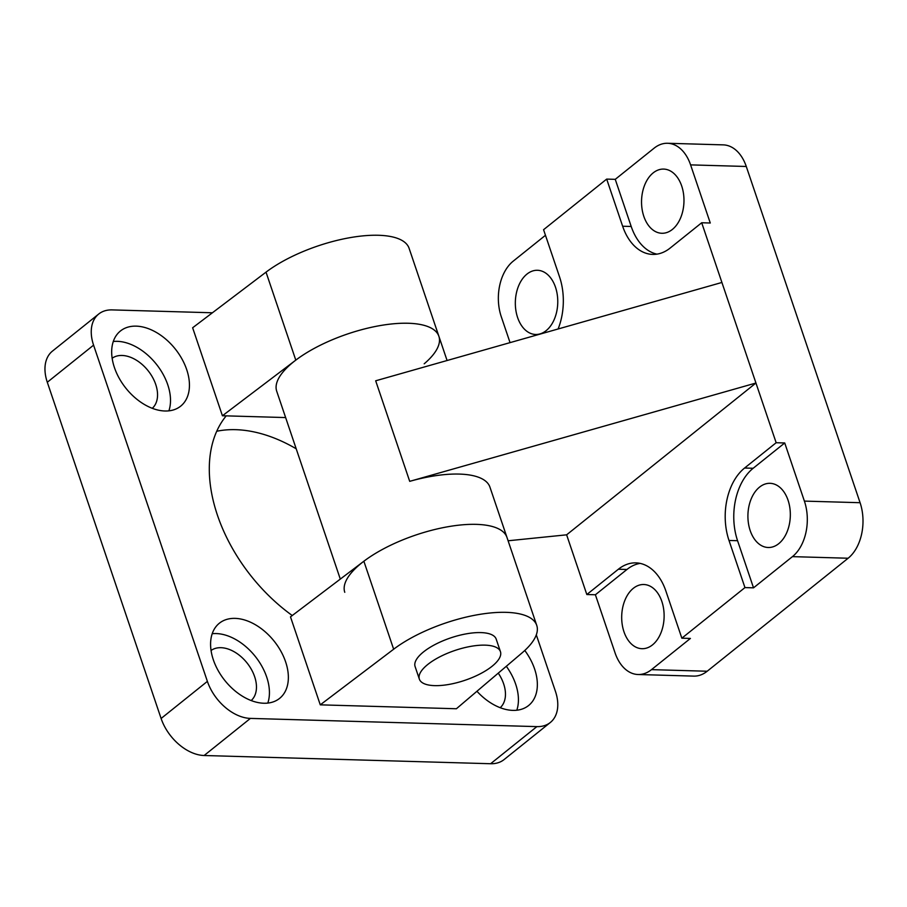 <?xml version="1.0" encoding="UTF-8"?>
<svg xmlns="http://www.w3.org/2000/svg" width="907" height="907" viewBox="0 0 907 907"><rect width="100%" height="100%" fill="white"/><g stroke="black" fill="none" stroke-linecap="round" stroke-linejoin="round"><path stroke-width="1.36" d="M419.351 679.116L415.1 666.554A42.81 15.736 -18.7 0 1 450.598 637.927A42.81 15.736 -18.7 0 1 496.186 639.106L500.449 651.668A42.81 15.736 -18.7 0 1 492.025 666.316A42.81 15.736 -18.7 0 1 448.954 684.434A42.81 15.736 -18.7 0 1 419.351 679.116A42.81 15.736 -18.7 0 1 454.849 650.489A42.81 15.736 -18.7 0 1 500.449 651.668M536.309 634.843L555.447 691.372A41.019 26.859 -128.7 0 1 550.322 722.494A41.019 26.859 -128.7 0 1 536.887 726.62L250.411 718.401A41.019 26.859 -128.7 0 1 207.386 681.372L93.58 345.148A41.019 26.859 -128.7 0 1 98.704 314.037A41.019 26.859 -128.7 0 1 112.139 309.899L212.408 312.779M536.887 726.62L490.608 763.728A41.019 26.859 51.3 0 0 504.043 759.601L550.322 722.494M490.608 763.728L204.132 755.508L250.411 718.401M213.326 659.763A48.162 31.53 -128.7 0 1 219.347 623.234A48.162 31.53 -128.7 0 1 274.073 641.079A48.162 31.53 -128.7 0 1 279.605 698.379A48.162 31.53 -128.7 0 1 213.326 659.763M524.79 650.466A48.162 31.53 -128.7 0 1 528.6 705.521A48.162 31.53 -128.7 0 1 476.946 691.27M114.418 367.528A48.162 31.53 -128.7 0 1 120.427 330.998A48.162 31.53 -128.7 0 1 175.153 348.844A48.162 31.53 -128.7 0 1 180.686 406.143A48.162 31.53 -128.7 0 1 114.418 367.528M456.391 708.752L320.273 704.841L290.489 616.862L363.866 561.229L393.649 649.219A85.609 31.473 -18.7 0 1 479.236 614.458A85.609 31.473 -18.7 0 1 536.74 625.377A85.609 31.473 -18.7 0 1 522.047 652.904L456.391 708.752M292.258 615.524A142.682 93.421 -128.7 0 1 226.217 415.86L285.637 417.571M222.419 415.757L295.795 360.124A85.609 31.473 -18.7 0 1 381.382 325.364A85.609 31.473 -18.7 0 1 438.886 336.293L409.102 248.303A85.609 31.473 161.3 0 0 351.61 237.385A85.609 31.473 161.3 0 0 266.023 272.145L192.635 327.767L222.419 415.757L226.217 415.86M98.704 314.037L52.425 351.134A41.019 26.859 51.3 0 0 47.3 382.255L93.58 345.148M207.386 681.372L161.106 718.48L47.3 382.255M161.106 718.48A41.019 26.859 51.3 0 0 204.132 755.508M267.814 703.072A48.162 31.53 51.3 0 0 255.139 656.26A48.162 31.53 51.3 0 0 212.204 633.721M251.194 700.544A32.108 21.02 51.3 0 0 254.64 676.679A32.108 21.02 51.3 0 0 211.059 650.478M516.809 710.226A48.162 31.53 51.3 0 0 506.321 666.282M500.199 707.698A32.108 21.02 51.3 0 0 503.634 683.821A32.108 21.02 51.3 0 0 498.26 673.13M168.895 410.837A48.162 31.53 51.3 0 0 156.219 364.024A48.162 31.53 51.3 0 0 113.284 341.486M152.285 408.309A32.108 21.02 51.3 0 0 155.721 384.443A32.108 21.02 51.3 0 0 112.139 358.254M296.192 448.784A142.682 93.421 51.3 0 0 216.739 431.256M340.306 579.097L276.703 391.189A85.609 31.473 161.3 0 1 358.662 330.522A85.609 31.473 161.3 0 1 438.886 336.293A85.609 31.473 -18.7 0 1 424.193 363.809M344.773 592.294A85.609 31.473 -18.7 0 1 426.732 531.627A85.609 31.473 -18.7 0 1 506.956 537.398A85.609 31.473 161.3 0 0 449.453 526.479A85.609 31.473 161.3 0 0 363.866 561.229M320.273 704.841L393.649 649.219M615.252 179.337L654.162 148.136A41.019 27.097 91.6 0 1 667.575 143.272A41.019 27.097 91.6 0 1 690.59 164.881L710.272 223.009L701.701 222.759L670.148 248.065A53.513 35.339 91.6 0 1 652.655 254.414A53.513 35.339 91.6 0 1 622.644 226.228L606.681 179.098L615.252 179.337L631.204 226.478A53.513 35.339 -88.4 0 0 656.951 254.141M643.823 216.354A32.108 21.201 -88.4 0 0 661.838 233.269A32.108 21.201 -88.4 0 0 681.69 185.992A32.108 21.201 -88.4 0 0 663.686 169.087A32.108 21.201 -88.4 0 0 643.823 216.354M729.001 540.459A53.513 35.339 91.6 0 1 744.602 468.023L776.154 442.729L784.725 442.967L753.161 468.273A53.513 35.339 -88.4 0 0 737.572 540.708L753.524 587.838L744.953 587.589L729.001 540.459L737.572 540.708M784.725 442.967L804.396 501.106A41.019 27.097 91.6 0 1 792.435 556.637L753.524 587.838M750.191 530.584A32.108 21.201 -88.4 0 0 768.195 547.499A32.108 21.201 -88.4 0 0 788.047 500.222A32.108 21.201 -88.4 0 0 770.043 483.318A32.108 21.201 -88.4 0 0 750.191 530.584M618.381 569.222A53.513 35.339 91.6 0 1 635.875 562.873A53.513 35.339 91.6 0 1 665.897 591.058L681.849 638.188L690.408 638.437L651.498 669.638A41.019 27.097 91.6 0 1 638.086 674.513A41.019 27.097 91.6 0 1 615.071 652.904L595.4 594.765L586.829 594.527L618.381 569.222L626.952 569.471L595.4 594.765M640.149 563.394A53.513 35.339 -88.4 0 0 626.952 569.471M623.971 631.782A32.108 21.201 -88.4 0 0 641.986 648.698A32.108 21.201 -88.4 0 0 661.838 601.42A32.108 21.201 -88.4 0 0 643.834 584.516A32.108 21.201 -88.4 0 0 623.971 631.782M606.681 179.098L543.576 229.698L559.528 276.828A53.513 35.339 91.6 0 1 558.111 328.98M510.051 342.631L501.265 316.679A41.019 27.097 91.6 0 1 513.226 261.148L545.47 235.287M517.614 317.552A32.108 21.201 -88.4 0 0 535.618 334.468A32.108 21.201 -88.4 0 0 555.481 287.19A32.108 21.201 -88.4 0 0 537.466 270.286A32.108 21.201 -88.4 0 0 517.614 317.552M701.701 222.759L776.154 442.729M690.59 164.881L746.28 166.48L860.085 502.705L804.396 501.106M792.435 556.637L848.124 558.236A41.019 27.097 -88.4 0 0 860.085 502.705M744.953 587.589L681.849 638.188M848.124 558.236L707.188 671.237L651.498 669.638M721.904 282.462L375.679 380.793L409.715 481.345L755.939 383.026L566.626 534.824L508.101 540.776M586.829 594.527L566.626 534.824M638.086 674.513L693.776 676.112A41.019 27.097 -88.4 0 0 707.188 671.237M746.28 166.48A41.019 27.097 -88.4 0 0 723.264 144.871L667.575 143.272M409.715 481.345A85.609 31.473 -18.7 0 1 489.939 487.116L536.74 625.377M266.023 272.145L295.795 360.124M622.644 226.228L631.204 226.478M744.602 468.023L753.161 468.273M438.886 336.293L447.083 360.51"/></g></svg>
